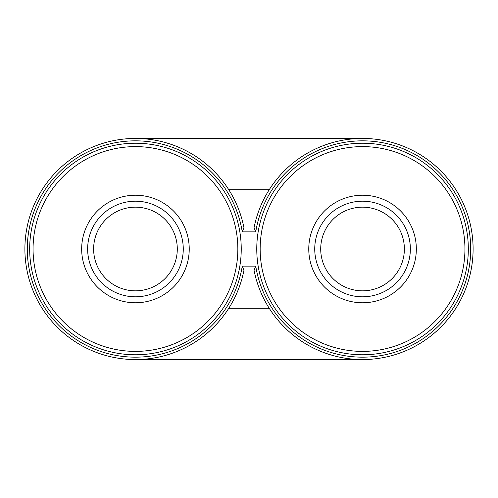 <?xml version="1.0" encoding="UTF-8"?>
<svg xmlns="http://www.w3.org/2000/svg" width="498" height="498" viewBox="0 0 498 498"><rect width="100%" height="100%" fill="white"/><g stroke="black" fill="none" stroke-linecap="round" stroke-linejoin="round"><path stroke-width="0.75" d="M362.544 359.556L135.456 359.556M362.544 138.444L135.456 138.444M269.53 308.76L228.47 308.76M269.53 189.24L228.47 189.24M255.742 231.869L254.055 227.729A110.556 110.556 0 0 1 423.879 157.019A110.556 110.556 0 0 1 423.879 340.981A110.556 110.556 0 0 1 254.055 270.271L255.742 266.131A108.166 108.166 0 0 0 421.513 339.68A108.166 108.166 0 0 0 421.513 158.32A108.166 108.166 0 0 0 255.742 231.869L242.258 231.869A108.166 108.166 0 0 0 76.487 158.32A108.166 108.166 0 0 0 76.487 339.68A108.166 108.166 0 0 0 242.258 266.131L243.945 270.271A110.556 110.556 0 0 1 74.115 340.981A110.556 110.556 0 0 1 74.115 157.019A110.556 110.556 0 0 1 243.945 227.729L242.258 231.869M255.742 266.131L242.258 266.131M33.061 249A102.395 102.395 0 0 1 186.65 160.325A102.395 102.395 0 0 1 186.65 337.675A102.395 102.395 0 0 1 33.061 249M81.672 249A53.784 53.784 0 0 1 162.348 202.425A53.784 53.784 0 0 1 162.348 295.575A53.784 53.784 0 0 1 81.672 249M29.681 249A105.775 105.775 0 0 1 188.344 157.393A105.775 105.775 0 0 1 188.344 340.607A105.775 105.775 0 0 1 29.681 249M468.319 249A105.775 105.775 0 0 0 309.656 157.393A105.775 105.775 0 0 0 309.656 340.607A105.775 105.775 0 0 0 468.319 249M464.939 249A102.395 102.395 0 0 0 311.35 160.325A102.395 102.395 0 0 0 311.35 337.675A102.395 102.395 0 0 0 464.939 249M416.328 249A53.784 53.784 0 0 0 335.652 202.425A53.784 53.784 0 0 0 335.652 295.575A53.784 53.784 0 0 0 416.328 249M404.376 249A41.832 41.832 0 0 0 341.628 212.771A41.832 41.832 0 0 0 341.628 285.23A41.832 41.832 0 0 0 404.376 249M410.352 249A47.808 47.808 0 0 0 338.64 207.598A47.808 47.808 0 0 0 338.64 290.402A47.808 47.808 0 0 0 410.352 249M87.648 249A47.808 47.808 0 0 1 159.36 207.598A47.808 47.808 0 0 1 159.36 290.402A47.808 47.808 0 0 1 87.648 249M93.624 249A41.832 41.832 0 0 1 156.372 212.771A41.832 41.832 0 0 1 156.372 285.23A41.832 41.832 0 0 1 93.624 249"/></g></svg>
